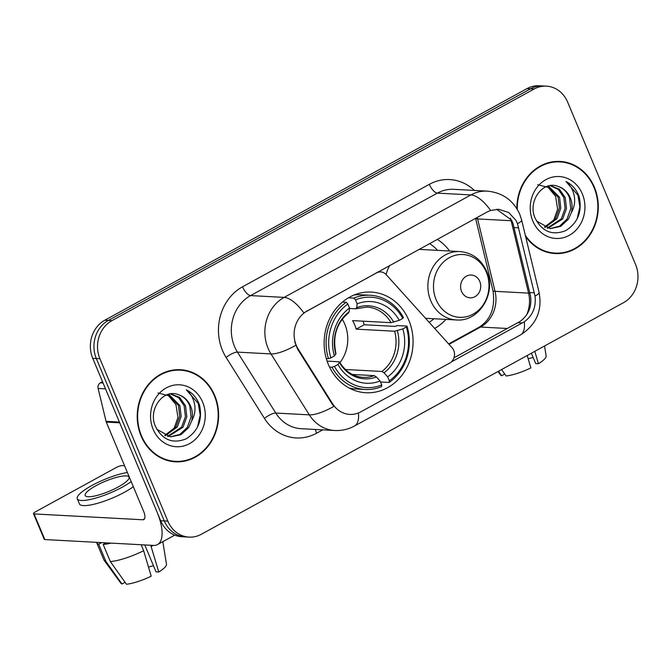 <?xml version="1.0" encoding="UTF-8"?>
<svg xmlns="http://www.w3.org/2000/svg" width="670" height="670" viewBox="0 0 670 670"><rect width="100%" height="100%" fill="white"/><g stroke="black" fill="none" stroke-linecap="round" stroke-linejoin="round"><path stroke-width="1" d="M376.197 272.841L376.632 272.866A9.514 8.392 -86.9 0 1 380.719 271.911A9.514 8.392 -86.9 0 1 386.121 274.574L452.049 347.688A9.514 8.392 -86.9 0 1 453.724 350.36A9.514 8.392 -86.9 0 1 449.712 363.073L360.812 411.832A25.678 22.654 93.1 0 1 349.782 414.403A25.678 22.654 93.1 0 1 332.647 403.843L331.993 403.809L297.597 349.129L294.7 341.759M328.367 364.488A50.409 44.463 93.1 0 0 365.904 392.746A50.409 44.463 93.1 0 0 408.851 320.335A50.409 44.463 93.1 0 0 371.314 292.078A50.409 44.463 93.1 0 0 328.367 364.488M376.632 272.866L307.111 311.006A25.678 22.654 93.1 0 0 296.257 345.326A25.678 22.654 93.1 0 0 298.25 349.162L332.647 403.843M445.944 319.389A50.409 44.463 -86.9 0 1 434.688 328.442M437.25 239.349A50.409 44.463 -86.9 0 1 449.62 251.016M141.085 435.969A46.13 40.686 93.1 0 0 175.44 461.823A46.13 40.686 93.1 0 0 214.743 395.568A46.13 40.686 93.1 0 0 180.389 369.706A46.13 40.686 93.1 0 0 141.085 435.969M173.647 461.689A46.13 40.686 93.1 0 0 178.413 461.387M525.615 236.527A46.13 40.686 93.1 0 0 555.103 253.553A46.13 40.686 93.1 0 0 594.416 187.298A46.13 40.686 93.1 0 0 560.061 161.436A46.13 40.686 93.1 0 0 516.88 208.672M553.319 253.411A46.13 40.686 93.1 0 0 558.085 253.118M358.416 412.971A33.291 13.752 -118.7 0 1 354.556 425.969C348.375 429.328 341.759 430.835 334.715 430.5A38.039 33.559 -86.9 0 1 309.331 414.856L270.998 353.928A38.039 33.559 -86.9 0 1 268.059 348.241A38.039 33.559 -86.9 0 1 284.13 297.396A33.291 13.752 61.3 0 1 303.82 312.907L487.392 211.846L490.616 210.439L498.773 209.291L508.731 212.524L515.967 220.38L517.475 223.713L535.003 296.056C536.285 307.019 532.717 315.587 524.308 321.776L451.312 361.926M496.637 209.291L511.587 220.145L513.002 223.47L530.506 295.813C531.98 306.776 528.437 315.352 519.895 321.541L453.975 357.805M189.082 537.114L181.93 536.729A28.534 25.167 93.1 0 1 160.674 520.732L92.753 358.349A28.534 25.167 93.1 0 1 104.805 320.218L526.997 88.616A28.534 25.167 93.1 0 1 539.258 85.768L542.834 85.961A28.534 25.167 93.1 0 0 530.581 88.809L108.389 320.411A28.534 25.167 93.1 0 0 96.329 358.542L164.259 520.925A28.534 25.167 93.1 0 0 185.506 536.921A28.534 25.167 93.1 0 1 164.259 520.925L96.329 358.542A28.534 25.167 93.1 0 1 108.389 320.411L530.581 88.809A28.534 25.167 93.1 0 1 542.834 85.961L546.419 86.154A28.534 25.167 93.1 0 0 534.158 89.001L111.965 320.603A28.534 25.167 93.1 0 0 99.914 358.735L167.835 521.118A28.534 25.167 93.1 0 0 189.082 537.114A28.534 25.167 93.1 0 0 201.343 534.258L623.535 302.664A28.534 25.167 93.1 0 0 635.587 264.524L567.666 102.15A28.534 25.167 93.1 0 0 546.419 86.154M490.616 210.439A33.291 13.752 -118.7 0 0 470.926 194.928L284.13 297.396L250.58 295.587A38.039 33.559 93.1 0 0 234.508 346.44A38.039 33.559 93.1 0 0 237.448 352.118L275.78 413.055L309.331 414.856A33.291 9.799 -32.2 0 0 333.903 406.372L331.993 403.809M562.968 162.19A46.13 40.686 93.1 0 0 558.269 161.386M183.304 370.46A46.13 40.686 93.1 0 0 178.597 369.656M180.364 370.183A45.652 40.267 93.1 0 0 141.462 435.76A45.652 40.267 93.1 0 0 175.465 461.354A45.652 40.267 93.1 0 0 214.367 395.769A45.652 40.267 93.1 0 0 180.364 370.183L176.788 369.991A45.652 40.267 93.1 0 0 173.84 369.957M157.986 392.989L168.488 395.668L175.925 404.546L177.969 417.46L173.538 429.88M168.698 394.253L179.878 405.534L181.143 416.43L177.349 426.916L165.423 435.718M168.036 394.437L178.455 405.459L179.727 416.355L175.925 426.84L164.72 435.433M170.716 393.859L179.694 397.469L185.556 405.844L186.83 416.732L183.027 427.226L168.22 436.547M170.423 393.901L178.664 397.72L184.141 405.76L185.406 416.656L181.612 427.15L167.517 436.379M178.58 394.764C163.304 388.139 147.752 409.521 155.373 426.221C162.358 439.922 172.592 444.143 186.067 438.892C198.253 431.145 202.725 419.805 199.467 404.881L198.898 403.415C196.184 397.117 191.98 392.578 186.293 389.806C190.741 393.416 193.53 398.407 194.668 404.789C195.548 410.274 194.585 415.584 191.779 420.718A21.49 18.961 93.1 0 0 190.598 406.112A21.49 18.961 93.1 0 0 178.58 394.764C183.856 396.632 187.608 400.4 189.819 406.07L191.084 416.966L187.29 427.452L179.878 434.42L170.339 436.873M191.779 420.718L188.706 427.527L180.959 434.688L170.599 436.89L156.822 429.311M153.162 429.344A31.004 27.353 93.1 0 0 189.568 443.624A31.004 27.353 93.1 0 0 202.667 402.184A31.004 27.353 93.1 0 0 166.261 387.905A31.004 27.353 93.1 0 0 153.162 429.344M168.949 460.876A45.652 40.267 93.1 0 0 171.88 461.161L175.465 461.354M186.293 389.806L198.236 403.382L200.204 415.073L197.483 427.091M102.518 381.691L100.391 382.855L103.063 382.997M119.469 422.05A4.757 4.196 93.1 0 0 119.721 422.82L157.107 512.181A38.039 15.72 61.3 0 1 157.509 544.576A38.039 15.72 61.3 0 1 153.514 545.405L44.815 539.559A4.757 1.072 157.3 0 1 44.228 539.317L33.5 513.672A4.757 1.072 -22.7 0 0 34.086 513.923L142.785 519.769A9.514 3.928 -118.7 0 0 143.782 519.56A9.514 3.928 -118.7 0 0 143.681 511.461L106.304 422.1A4.757 4.196 -86.9 0 1 106.053 421.329L98.13 388.441A4.757 4.196 -86.9 0 1 100.391 382.855M124.553 465.734L122.174 465.608A4.757 1.072 -22.7 0 0 116.145 467.568L35.652 511.721A4.757 1.072 -22.7 0 0 33.5 513.672M95.936 485.708A23.777 5.377 -22.7 0 0 85.182 495.49A23.777 5.377 -22.7 0 0 118.305 486.914A23.777 5.377 -22.7 0 0 129.05 477.132A23.777 5.377 -22.7 0 0 95.936 485.708M127.392 472.526A32.336 7.311 -22.7 0 0 91.907 485.49A32.336 7.311 -22.7 0 0 77.285 498.79L79.437 503.915A32.336 7.311 -22.7 0 0 124.469 492.257A32.336 7.311 -22.7 0 0 133.322 486.68M77.285 498.79A32.336 7.311 -22.7 0 0 122.325 487.132A32.336 7.311 -22.7 0 0 131.169 481.554M141.161 544.744L143.656 550.715L151.202 576.183A24.731 5.595 -22.7 0 1 126.446 584.232L110.324 561.552L103.18 544.459L106.095 542.859M103.18 544.459A31.381 7.102 -22.7 0 0 111.086 543.127M110.324 561.552A31.381 7.102 -22.7 0 0 143.656 550.715M144.779 544.936L156.043 571.87L158.798 572.013L150.708 545.254M151.244 546.544A31.381 7.102 -22.7 0 0 153.095 545.388M158.798 572.013A24.731 5.595 -22.7 0 0 166.478 564.232L162.818 541.662M153.48 565.748A19.02 4.305 -22.7 0 0 148.506 567.088M96.631 542.348A31.381 7.102 -22.7 0 0 96.756 542.868A31.381 7.102 -22.7 0 0 98.708 544.216L105.852 561.309L121.973 583.989L125.064 582.297M101.622 542.616L98.708 544.216M96.756 542.868L103.909 559.952A31.381 7.102 -22.7 0 0 104.101 560.296A31.381 7.102 -22.7 0 0 105.852 561.309M104.101 560.296L120.927 583.294A24.731 5.595 -22.7 0 0 121.973 583.989M525.33 235.329A45.652 40.267 93.1 0 0 555.129 253.084A45.652 40.267 93.1 0 0 594.03 187.5A45.652 40.267 93.1 0 0 560.036 161.914L556.46 161.721A45.652 40.267 93.1 0 0 553.512 161.688M560.036 161.914A45.652 40.267 93.1 0 0 517.315 209.383M537.658 184.719L548.16 187.399L555.589 196.277L557.641 209.182L553.211 221.611M548.37 185.984L559.551 197.265L560.815 208.161L557.021 218.646L545.087 227.448M547.708 186.168L558.127 197.189L559.391 208.085L555.597 218.571L544.392 227.164M550.388 185.59L559.366 189.2L565.229 197.575L566.493 208.462L562.7 218.956L547.893 228.277M550.095 185.624L558.336 189.451L563.805 197.491L565.078 208.387L561.276 218.881L547.189 228.11M558.252 186.495C542.968 179.87 527.424 201.251 535.037 217.951C542.03 231.653 552.264 235.874 565.731 230.622C577.925 222.876 582.389 211.536 579.14 196.612L578.57 195.146C575.857 188.848 571.652 184.309 565.966 181.536C570.405 185.146 573.202 190.138 574.341 196.519C575.22 202.005 574.257 207.315 571.451 212.449A21.49 18.961 93.1 0 0 570.27 197.843A21.49 18.961 93.1 0 0 558.252 186.495C563.529 188.362 567.281 192.131 569.492 197.801L570.756 208.697L566.962 219.182L559.551 226.15L550.011 228.604M571.451 212.449L568.378 219.258L560.622 226.418L550.271 228.621L536.486 221.041M532.826 221.075A31.004 27.353 93.1 0 0 569.24 235.354A31.004 27.353 93.1 0 0 582.339 193.915A31.004 27.353 93.1 0 0 545.933 179.635A31.004 27.353 93.1 0 0 532.826 221.075M548.621 252.607A45.652 40.267 93.1 0 0 551.552 252.891L555.129 253.084M565.966 181.536L577.909 195.112L579.868 206.804L577.146 218.822M339.916 362.654A35.192 31.038 93.1 0 0 344.816 324.213A35.192 31.038 93.1 0 0 342.253 319.213M362.956 321.165A45.175 39.848 -86.9 0 1 364.22 324.749L395.082 326.407L397.402 325.57L406.975 326.081L406.338 326.968A45.267 39.932 93.1 0 1 389.329 380.786L387.67 376.833A40.895 36.071 93.1 0 0 402.829 328.895L394.622 331.223L356.189 329.154A35.192 31.038 93.1 0 0 354.656 324.741A35.192 31.038 93.1 0 0 352.613 320.612L391.046 322.672L399.253 320.352A40.895 36.071 93.1 0 0 357.135 303.828L355.485 299.875A45.267 39.932 93.1 0 1 402.762 318.426L403.399 317.538A47.168 41.615 93.1 0 0 370.25 295.261A47.168 41.615 93.1 0 0 353.869 298.108L355.485 299.875M345.402 369.505L381.9 371.465L384.01 372.813L387.67 376.833M334.456 366.406L332.027 367.194A47.168 41.615 93.1 0 0 365.184 389.471A47.168 41.615 93.1 0 0 381.557 386.623L381.733 384.949A45.267 39.932 93.1 0 1 334.456 366.406L337.965 364.48A40.895 36.071 93.1 0 0 380.083 380.996L376.414 376.984L374.312 375.635L352.37 374.455M327.086 361.122L338.945 361.767L339.405 362.462L337.965 364.48M370.25 295.261L360.678 294.75A47.168 41.615 93.1 0 0 354.187 294.976M349.179 388.031A47.168 41.615 93.1 0 0 355.611 388.952L365.184 389.471M348.434 297.815L353.869 298.108M389.329 380.786L389.153 382.453A47.168 41.615 93.1 0 0 406.975 326.081M389.153 382.453L380.493 381.992M332.027 367.194L329.523 367.06M402.762 318.426L399.253 320.352M402.829 328.895L406.338 326.968M380.083 380.996L381.733 384.949M357.135 303.828L356.741 307.63L355.686 308.803L349.497 308.468M391.046 322.672A35.192 31.038 93.1 0 0 366.892 307.078L355.686 308.803M338.945 361.767L339.405 362.462A36.582 32.269 93.1 0 0 376.414 376.984M326.273 358.534L328.459 358.651L330.88 357.855A45.267 39.932 93.1 0 1 347.889 304.038L346.273 302.271A47.168 41.615 93.1 0 0 328.459 358.651M346.273 302.271L342.445 302.07M347.889 304.038L349.547 307.999A40.895 36.071 93.1 0 0 334.389 355.929L330.88 357.855M348.099 312.974L349.145 311.793L349.547 307.999M334.389 355.929L335.829 353.919L335.377 353.216M356.189 329.154L364.22 324.749M479.779 281.434A11.415 10.067 93.1 0 0 466.37 276.174A11.415 10.067 93.1 0 0 461.555 291.425A11.415 10.067 93.1 0 0 474.955 296.684A11.415 10.067 93.1 0 0 479.779 281.434M389.739 265.412A34.237 30.2 93.1 0 0 386.121 274.574M437.627 250.371A45.175 39.848 93.1 0 0 429.512 243.595M429.194 322.337A45.175 39.848 93.1 0 0 433.951 318.744M527.198 355.51L530.875 367.914A24.731 5.595 -22.7 0 1 506.118 375.962L501.57 369.572M531.369 353.216L535.715 363.601L538.462 363.743L534.794 351.34M538.462 363.743A24.731 5.595 -22.7 0 0 546.15 355.963L544.534 345.996M533.153 357.478A19.02 4.305 -22.7 0 0 528.178 358.819M498.028 371.515L500.591 375.024A24.731 5.595 -22.7 0 0 501.646 375.719L504.736 374.028M498.472 371.264L501.646 375.719M298.25 349.162L297.597 349.129M307.111 311.006L306.667 310.981M511.913 220.79A25.678 3.878 -13.5 0 0 511.143 220.732L477.593 218.931A30.435 26.85 93.1 0 0 477.199 217.432M477.593 218.931A17.119 2.588 166.5 0 1 475.566 218.328L492.969 290.621A17.119 2.588 166.5 0 0 495.038 291.316L477.593 218.931M429.328 184.334A9.514 3.928 -118.7 0 0 437.376 193.119L250.58 295.587A9.514 3.928 -118.7 0 1 242.532 286.802L429.328 184.334A47.553 41.95 -86.9 0 1 474.377 190.431M453.724 189.317A38.039 33.559 93.1 0 0 437.376 193.119L470.926 194.928A38.039 33.559 -86.9 0 1 487.266 191.126L453.724 189.317M295.746 345.343A33.291 9.799 -32.2 0 1 270.998 353.928L237.448 352.118A9.514 2.797 147.8 0 0 226.125 357.462A47.553 41.95 -86.9 0 1 242.532 286.802M510.414 218.177A30.435 26.85 -86.9 0 1 511.143 220.732L528.588 293.125A30.435 26.85 -86.9 0 1 526.637 314.858M524.308 321.776A33.291 13.752 61.3 0 1 520.464 334.958L354.556 425.969M535.003 296.056A33.291 5.025 -13.5 0 0 539.082 292.396C542.457 310.662 536.251 324.849 520.464 334.958M517.475 223.713A33.291 5.025 -13.5 0 0 521.637 220.003L539.082 292.396M529.995 293.276A25.678 3.878 -13.5 0 0 528.588 293.125L495.038 291.316A30.435 26.85 93.1 0 1 480.557 327.044A17.119 7.068 -118.7 0 0 478.765 327.421C490.716 319.933 495.448 307.664 492.969 290.621M322.714 429.855L316.609 433.197A47.553 41.95 -86.9 0 1 264.449 418.398L226.125 357.462M534.158 89.001L526.997 88.616M111.965 320.603L104.805 320.218M99.914 358.735L92.753 358.349M167.835 521.118L160.674 520.732M264.449 418.398A9.514 2.797 147.8 0 1 275.78 413.055A38.039 33.559 93.1 0 0 301.165 428.7L334.715 430.5M315.495 429.47A9.514 3.928 -118.7 0 0 316.609 433.197M507.408 328.493L480.557 327.044L449.026 344.338M522.349 322.957L517.927 322.722M534.358 292.807L529.828 292.564M518.706 227.842L514.175 227.591M144.494 518.831L142.785 519.769M119.721 422.82L106.304 422.1M34.086 513.923L44.815 539.559M106.053 421.329L119.394 422.041M105.508 388.834L98.13 388.441M381.9 371.465A35.192 31.038 93.1 0 0 394.622 331.223M339.522 361.984C345.435 371.548 353.299 376.674 363.107 377.361A35.192 31.038 93.1 0 0 374.312 375.635M393.751 322.144A36.582 32.269 93.1 0 0 356.741 307.63M384.01 372.813A36.582 32.269 93.1 0 0 397.327 330.695M349.145 311.793A36.582 32.269 93.1 0 0 335.829 353.919M486.353 272.146A31.448 27.746 93.1 0 0 449.419 257.657A31.448 27.746 93.1 0 0 436.128 299.699A31.448 27.746 93.1 0 0 473.062 314.188A31.448 27.746 93.1 0 0 486.353 272.146M459.913 251.568A34.237 30.2 93.1 0 0 430.743 300.746A34.237 30.2 93.1 0 0 456.236 319.942C478.991 322.228 496.864 293.159 486.596 271.25C481.119 259.298 472.224 252.732 459.913 251.568L418.993 249.366M378.14 271.777L380.719 271.911M521.637 220.003L519.727 214.182C513.388 200.338 502.567 192.65 487.266 191.126M448.657 343.936L478.765 327.421M174.736 535.121L157.509 544.576M335.972 353.492C332.32 336.575 336.558 323.015 348.685 312.806M425.542 318.292L456.236 319.942"/></g></svg>
